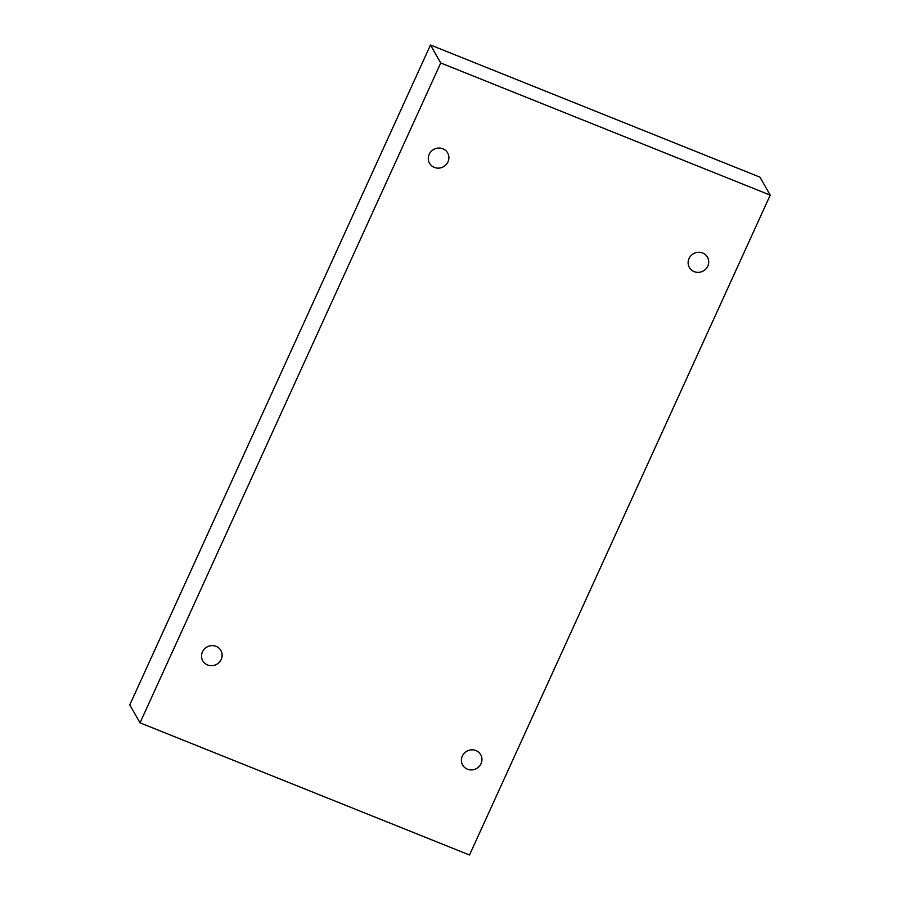 <?xml version="1.0" encoding="UTF-8"?>
<svg xmlns="http://www.w3.org/2000/svg" width="900" height="900" viewBox="0 0 900 900"><rect width="100%" height="100%" fill="white"/><g stroke="black" fill="none" stroke-linecap="round" stroke-linejoin="round"><path stroke-width="1.35" d="M770.22 195.131L759.971 177.165L430.493 45L129.78 704.869L140.029 722.835L469.507 855L770.22 195.131L440.752 62.966L430.493 45M440.752 62.966L140.029 722.835M694.17 271.631A10.406 9.922 150.3 0 0 707.456 257.153A10.406 9.922 150.3 0 0 693.495 253.699A10.406 9.922 150.3 0 0 694.17 271.631M467.415 769.185A10.406 9.922 150.3 0 0 480.701 754.717A10.406 9.922 150.3 0 0 466.751 751.264A10.406 9.922 150.3 0 0 467.415 769.185M207.585 664.965A10.406 9.922 150.3 0 0 220.871 650.486A10.406 9.922 150.3 0 0 206.921 647.033A10.406 9.922 150.3 0 0 207.585 664.965M434.34 167.4A10.406 9.922 150.3 0 0 447.626 152.921A10.406 9.922 150.3 0 0 433.665 149.468A10.406 9.922 150.3 0 0 434.34 167.4"/></g></svg>
